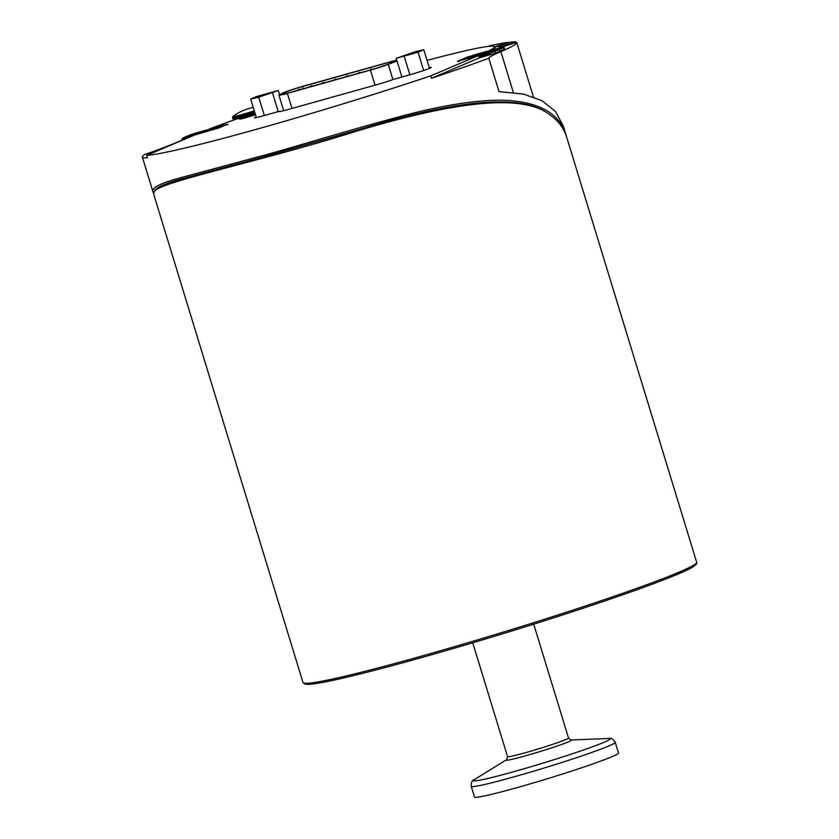 <?xml version="1.0" encoding="UTF-8"?>
<svg xmlns="http://www.w3.org/2000/svg" width="839" height="839" viewBox="0 0 839 839"><rect width="100%" height="100%" fill="white"/><g stroke="black" fill="none" stroke-linecap="round" stroke-linejoin="round"><path stroke-width="1.26" d="M612.051 756.684A75.3 3.786 -17 0 0 618.511 753.023L615.239 742.316A75.3 3.786 -17 0 1 608.778 745.986A75.3 3.786 -17 0 1 528.507 772.688A75.3 3.786 -17 0 1 471.224 786.342L474.496 797.05A75.3 3.786 -17 0 0 531.779 783.395A75.3 3.786 -17 0 0 612.051 756.684M186.751 136.306L191.292 134.492A0.598 0.545 -111.8 0 0 191.24 134.502A0.598 0.545 -111.8 0 0 191.24 134.513A0.598 0.545 -111.8 0 0 191.187 134.534M222.817 126.27L186.887 136.254L182.703 138.141A0.598 0.545 -114.4 0 0 182.64 138.162A0.598 0.545 -114.4 0 0 182.64 138.173A0.598 0.545 -114.4 0 0 182.556 138.215M194.04 135.226L184.59 137.879L184.181 139.662M499.992 51.252L498.723 48.966L494.381 50.906A0.598 0.545 65.9 0 1 495.083 51.336L504.04 47.487C504.375 46.869 503.4 46.9 501.114 47.582L502.96 47.257A0.598 0.545 68 0 1 503.662 47.687L504.208 49.459M462.929 59.013L502.96 47.257M489.976 54.934L490.354 53.969L489.378 53.224L495.083 51.336L495.618 53.109M489.892 54.724L490.354 53.969L489.892 54.724M480.359 57.618L478.996 57.01M254.909 112.856A17.567 0.881 163 0 1 232.917 118.792L235.119 119.159A15.563 0.787 -17 0 0 255.171 113.716M232.917 118.792A17.567 0.881 163 0 1 232.802 118.739L232.466 117.649A17.567 0.881 -17 0 0 254.574 111.765M254.29 110.832A16.906 0.849 163 0 1 232.959 116.39L232.466 117.649M405.289 55.343L415.169 52.438L405.289 55.343M396.197 58.3L415.735 51.578L423.789 49.742L418.053 52.186L396.197 58.3L401.923 76.999M429.495 68.389L423.789 49.742M423.653 70.507L418.053 52.186M409.852 74.776L404.251 56.465M548.496 113.842C519.949 92.101 450.973 102.547 373.554 125.242C299.995 146.835 222.817 168.44 183.342 178.476C166.688 182.85 157.176 186.866 154.816 190.505L154.082 191.827C159.326 181.748 256.294 162.85 356.009 131.335C440.402 105.871 519.1 90.843 549.618 114.607C558.145 120.397 563.902 128.136 566.891 137.827L696.643 562.161A205.817 10.341 163 0 1 502.844 632.228A205.817 10.341 163 0 1 302.994 682.516L304.725 684.068L309.276 684.32C316.03 683.879 328.594 681.499 346.947 677.178C382.448 668.735 428.058 656.182 483.767 639.496C580.494 610.561 676.171 577.442 692.563 567.101C696.181 564.773 697.545 563.126 696.643 562.161M181.266 179.064L265.848 156.243L378.63 123.826M153.831 194.606L154.082 191.827M429.264 67.655A16.319 0.818 163 0 1 431.173 67.477A16.319 0.818 163 0 1 409.107 74.996L393.25 79.432A15.06 0.755 163 0 1 376.082 84.886L287.651 109.636A15.06 0.755 163 0 1 279.219 111.503A15.06 0.755 163 0 1 279.429 111.283L263.582 115.719A16.319 0.818 163 0 1 254.448 117.743A16.319 0.818 163 0 1 256.126 116.831M509.063 42.758L508.906 42.233L494.475 46.858M516.247 42.558L516.09 42.044A185.734 9.334 163 0 0 511.591 41.95L494.611 47.299M516.09 42.044L498.911 47.341L499.53 47.708L516.709 42.411A185.734 9.334 163 0 1 516.782 42.558A185.734 9.334 163 0 1 500.852 51.609A140.05 7.037 -17 0 0 488.822 58.258A205.817 10.341 163 0 1 431.487 78.268L430.753 75.867A205.817 10.341 163 0 1 146.71 155.372L147.433 157.774A205.817 10.341 163 0 1 142.347 157.04A205.817 10.341 163 0 1 144.444 154.649A140.05 7.037 -17 0 0 177.48 142.127A185.734 9.334 163 0 1 182.304 140.113M487.889 46.439L489.955 45.736A185.734 9.334 163 0 1 508.906 42.233M146.71 155.372L194.491 135.037L219.042 127.874L225.324 124.78M209.079 129.321L225.272 124.592M427.051 60.398A163.144 8.191 163 0 1 494.454 46.774L495.178 49.165A163.144 8.191 163 0 1 495.199 49.239M430.753 75.867L478.534 55.531L479.279 57.922L495.943 52.972L504.533 49.102M479.279 57.922L431.487 78.268M209.016 129.143A163.144 8.191 163 0 1 236.892 118.928M494.454 46.774A163.144 8.191 163 0 1 489.168 50.728L489.231 50.906M478.534 55.531L457.538 61.247L466.62 57.524M472.986 55.458L466.568 57.335M472.923 55.269L489.168 50.728M255.465 114.691A11.295 0.566 163 0 1 239.461 119.065A11.295 0.566 163 0 1 240.436 118.509A11.295 0.566 163 0 1 244.107 117.145M566.556 136.767L566.031 134.932C559.508 112.856 538.051 101.257 501.68 100.145C474.318 100.145 440.202 105.683 399.312 116.768C348.531 130.255 287.662 148.985 264.82 155.058L181.927 177.386C160.679 182.975 151.041 187.852 153.034 192.005L153.631 193.232M488.822 58.258L499.027 91.619L523.505 94.104L542.004 100.69L555.418 111.409L563.252 125.881L565.717 133.915M396.962 60.786A12.554 0.629 163 0 1 395.568 61.352L386.307 64.918A12.554 0.629 163 0 1 371.436 69.679L288.364 92.919A12.554 0.629 163 0 1 281.348 94.471A12.554 0.629 163 0 1 281.726 94.178L285.826 92.059A12.554 0.629 163 0 1 302.428 86.564L390.659 61.876A12.554 0.629 163 0 1 396.826 60.356M397.036 61.027L388.279 64.393A15.06 0.755 163 0 1 370.439 70.098L287.368 93.349A15.06 0.755 163 0 1 278.947 95.206A15.06 0.755 163 0 1 279.408 94.859L283.498 92.741A15.06 0.755 163 0 1 303.424 86.144L391.656 61.457A15.06 0.755 163 0 1 396.753 60.114M278.275 90.476L258.737 97.198L250.683 99.033L256.419 96.59L278.275 90.476L279.586 94.765M269.183 93.433L259.303 96.338L269.183 93.433M256.346 117.565L250.683 99.033M264.337 115.509L258.737 97.198M278.254 111.618L272.528 92.919M368.961 126.532L367.86 126.836M506.746 759.599L506.704 759.62A34.105 1.709 -17 0 0 529.325 754.733A34.105 1.709 -17 0 0 568.569 741.802A34.105 1.709 -17 0 0 570.866 740.008L568.517 738.016A31.872 1.605 163 0 1 565.78 739.568A31.872 1.605 163 0 1 531.8 750.874A31.872 1.605 163 0 1 507.553 756.652L472.735 642.789M507.553 756.652L506.704 759.62L474.381 779.609A71.577 3.597 -17 0 0 521.564 769.468A71.577 3.597 -17 0 0 604.122 742.263A71.577 3.597 -17 0 0 608.852 738.498C610.918 737.628 613.047 738.897 615.239 742.316M182.336 140.207L181.99 139.085L189.52 137.156M184.59 137.879L182.703 138.141M226.887 124.539A0.598 0.545 -112 0 0 226.782 124.56L218.266 128.178M227.851 124.791C228.218 124.151 227.243 124.182 224.936 124.885L226.782 124.56M191.292 134.492L196.242 132.919L186.835 136.264L182 139.085M196.242 132.919L224.925 124.885M472.451 55.605L501.103 47.582L467.417 57.209A0.598 0.545 68.2 0 1 467.417 57.199A0.598 0.545 68.2 0 1 467.47 57.188L472.42 55.615M467.375 57.23A0.598 0.545 68.2 0 1 467.417 57.209L463.013 58.961M504.04 47.477L504.596 49.291M458.734 60.911A0.598 0.545 65.6 0 1 458.881 60.838L467.47 57.188M458.178 61.782L462.992 58.971M494.381 50.906L489.441 52.542L489.378 53.224L478.744 56.203M489.441 52.542L478.555 55.594M490.595 54.755L490.354 53.969M478.933 56.8L489.567 53.822M480.296 57.409L489.819 54.734L480.275 57.409M244.401 118.047L244.191 117.355L255.297 114.135M304.861 683.271A204.307 10.267 -17 0 0 503.253 633.592A204.307 10.267 -17 0 0 695.521 563.839M500.852 51.609L513.342 92.458M265.848 156.243L264.82 155.058M303.11 88.798L302.428 86.564M391.026 63.103L390.659 61.876M286.267 93.496L285.826 92.059M392.925 79.548L388.279 64.393M375.043 85.179L370.439 70.098M291.982 108.43L287.368 93.349M570.824 740.008L608.852 738.498M474.381 779.609C472.179 780.039 471.13 782.284 471.224 786.342M224.936 124.885L196.253 132.908M253.263 107.465A50.204 50.204 0 0 0 232.959 116.39M244.191 117.355L243.331 116.673M183.342 178.476L183.951 178.308M372.946 125.41L373.554 125.242M153.778 194.438L302.994 682.516M516.782 42.558L533.394 96.884M142.347 157.04L153.002 191.89M384.168 65.694A2.507 2.507 0 0 0 382.322 66.333M360.938 72.615A2.507 2.507 0 0 0 357.928 73.454M336.9 79.338A2.507 2.507 0 0 0 333.901 80.177M324.903 82.704A2.507 2.507 0 0 0 321.893 83.543M348.919 75.982A2.507 2.507 0 0 0 345.92 76.821M372.946 69.249A2.507 2.507 0 0 0 369.947 70.098M312.884 86.06A2.507 2.507 0 0 0 309.874 86.899M300.876 89.427A2.507 2.507 0 0 0 297.876 90.266M283.687 110.706L278.947 95.206M568.517 738.016L533.709 624.153"/></g></svg>
